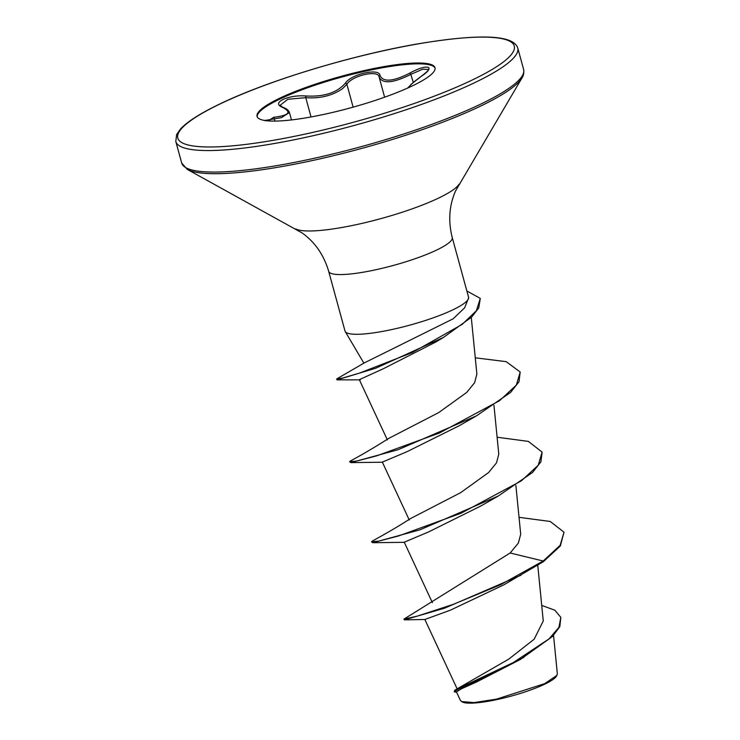 <?xml version="1.0" encoding="UTF-8"?>
<svg xmlns="http://www.w3.org/2000/svg" width="740" height="740" viewBox="0 0 740 740"><rect width="100%" height="100%" fill="white"/><g stroke="black" fill="none" stroke-linecap="round" stroke-linejoin="round"><path stroke-width="1.11" d="M428.469 69.458L422.734 69.199L411.079 74.25C393.264 83.195 382.617 84.147 379.139 77.136C378.954 69.486 352.083 75.452 346.884 84.295L342.546 88.643C332.334 95.701 320.068 98.716 305.759 97.671L287.869 99.271L280.053 105.321L282.93 107.346A1.415 1.091 111.1 0 0 282.375 107.319C277.111 105.071 277.324 102.453 283.032 99.456C289.784 96.533 297.526 95.377 306.258 95.978C323.944 96.977 336.959 92.741 345.312 83.278C350.991 74.056 379.897 67.645 379.99 75.573C383.311 82.464 393.421 81.548 410.321 72.844C427.535 63.344 436.507 66.359 421.115 76.451L411.144 84.267L408.295 87.773M291.458 119.926L289.442 112.526L281.459 117.642L265.586 120.361M257.215 116.791A92.232 16.447 164.7 0 1 280.404 98.818A92.232 16.447 164.7 0 1 375.282 69.116A92.232 16.447 164.7 0 1 435.083 68.135M411.893 86.108A92.232 16.447 164.7 0 1 315.915 116.032A92.232 16.447 164.7 0 1 257.067 116.383A92.232 16.447 164.7 0 1 280.183 97.985A92.232 16.447 164.7 0 1 376.151 68.061A92.232 16.447 164.7 0 1 435 67.71A92.232 16.447 164.7 0 1 411.893 86.108M268.139 120.888L273.615 117.299C289.118 115.459 292.032 112.138 282.375 107.319M541.726 605.413L554.861 610.213L560.837 617.364L559.829 626.669L552.41 636.529L520.34 659.479L476.579 681.984L461.538 688.746L456.45 691.909L460.437 700.466L462.315 701.964A49.599 8.843 -15.3 0 0 496.919 699.587A49.599 8.843 -15.3 0 0 544.363 684.352A49.599 8.843 -15.3 0 0 556.415 676.221L557.35 673.844L553.548 635.355M461.566 701.548L474.09 702.584L496.605 699.115L544.677 683.649L556.915 675.38M360.241 379.87L337.079 379.87L336.867 378.852L364.21 362.942L453.139 318.82L464.618 307.84L468.642 297.776A64.047 11.415 164.7 0 1 452.519 309.995A64.047 11.415 164.7 0 1 387.288 330.493A64.047 11.415 164.7 0 1 345.229 331.539A64.047 11.415 164.7 0 1 345.007 331.021L328.671 271.293A64.047 11.415 -15.3 0 0 369.528 271.053A64.047 11.415 -15.3 0 0 436.184 250.277A64.047 11.415 -15.3 0 0 452.223 237.494C448.07 220.946 449.18 205.424 455.562 190.939L522.033 77.857C521.857 78.061 524.558 74.722 523.624 69.477L517.732 47.952C513.412 35.03 480.76 33.559 419.774 43.549C354.562 54.501 269.443 80.124 221.01 103.406C200.873 112.98 187.331 121.554 180.384 129.13L176.601 134.615L175.796 141.497A177.249 31.598 -15.3 0 0 288.887 140.822A177.249 31.598 -15.3 0 0 473.332 83.315A177.249 31.598 -15.3 0 0 517.732 47.952M452.223 237.494L468.568 297.221A64.047 11.415 164.7 0 1 468.642 297.776M560.837 617.364L558.913 627.4L548.988 638.925L513.32 662.531L454.869 690.152L508.648 659.192L534.16 639.231L543.262 620.971L537.767 565.388M510.128 553.002L543.188 561.013L500.48 584.776L453.278 604.349L417.332 616.115L403.938 619.13L510.128 553.002L518.342 543.077L520.701 534.234L515.873 485.449M404.734 542.309L372.849 542.716L371.508 541.819L372.387 541.033C380.924 536.278 393.032 529.784 410.672 518.481L460.641 492.664L488.576 472.564L496.512 462.824L498.779 454.138M382.821 462.213L350.936 462.62L349.595 461.723L350.483 460.937C361.823 454.869 374.588 447.358 388.75 438.385L438.718 412.578L466.653 392.478L474.618 382.719L476.875 374.042L471.278 317.46M337.079 379.87L375.809 368.187L443.454 337.431L435.573 342.13L383.45 368.687L359.325 379.657L387.371 439.911M350.936 462.62L398.018 449.735L476.366 415.908L458.985 425.861L406.796 451.789L382.33 462.102L409.276 520.007M372.849 542.716L419.941 529.831L498.279 496.004L480.908 505.957L428.728 531.875L404.243 542.198L432.382 602.674M543.373 561.679L560.328 545.99L564.019 532.199L560.143 545.324L543.188 561.013L543.373 561.679L503.996 584.748L450.512 610.112L424.853 619.491L457.061 688.699M454.869 690.152L454.194 691.78L456.608 692.252M521.034 575.193L444.638 608.16L404.438 619.861L403.938 619.13M523.883 657.361L475.145 681.67L459.429 688.57L454.194 691.78M564.019 532.199L550.255 521.478L519.027 517.316M371.508 541.819L378.741 541.116L398.481 535.982L461.233 513.153L521.385 480.834L538.258 465.192L542.106 452.103L528.341 441.392L497.113 437.22M349.595 461.723L356.828 461.02L376.577 455.886L439.32 433.057L499.472 400.747L516.354 385.105L520.192 372.017L506.197 361.657L475.265 357.818M336.561 379.13L342.722 378.029L359.566 373.062L412.3 352.555L462.213 324.37L476.384 310.745L480.288 298.396L466.866 290.996M498.279 496.004L532.55 472.481L540.912 461.862L542.106 452.103M476.366 415.908L510.637 392.385L518.999 381.766L520.192 372.017M443.454 337.431L471.658 317.09L478.789 307.84L480.288 298.396M384.615 97.199L379.139 77.136A1.415 1.295 -10.9 0 1 379.99 75.573M421.115 76.451A1.415 0.583 -125.2 0 0 421.014 76.488C426.518 72.252 429.006 69.893 428.479 69.421L428.488 69.486M413.299 82.362L410.321 72.844M353.137 107.143L346.884 84.295A1.415 1.129 -144.6 0 0 345.312 83.278M311.031 116.957L305.759 97.671A1.415 0.657 -84.2 0 1 306.258 95.978M274.966 121.092L274.318 118.724A1.415 0.694 -95.6 0 0 273.615 117.299M470.575 80.817A174.427 31.098 -15.3 0 0 459.447 38.267A174.427 31.098 -15.3 0 0 221.491 103.276A174.427 31.098 -15.3 0 0 232.619 145.826A174.427 31.098 -15.3 0 0 470.575 80.817M328.671 271.293C323.824 254.93 314.972 242.137 302.096 232.924L187.322 169.423L181.689 163.022A177.249 31.598 -15.3 0 0 294.77 162.338A177.249 31.598 -15.3 0 0 479.215 104.84A177.249 31.598 -15.3 0 0 523.624 69.477M187.322 169.423A176.425 31.45 -15.3 0 0 310.384 160.978A176.425 31.45 -15.3 0 0 479.141 106.782A176.425 31.45 -15.3 0 0 522.033 77.857M295.686 228.891A86.099 15.355 -15.3 0 0 355.746 224.775A86.099 15.355 -15.3 0 0 438.099 198.32A86.099 15.355 -15.3 0 0 459.031 184.204M363.886 363.146L345.229 331.539M498.788 454.138L493.959 405.354M404.438 619.861L424.908 619.5M181.689 163.022L175.796 141.497M379.084 76.904L379.222 77.506M421.014 76.488L413.346 82.325L407.638 88.069M282.93 107.346C286.399 108.512 288.572 110.242 289.433 112.517L289.433 112.517M270.738 121.036L264.957 120.306L265.29 120.814"/></g></svg>

